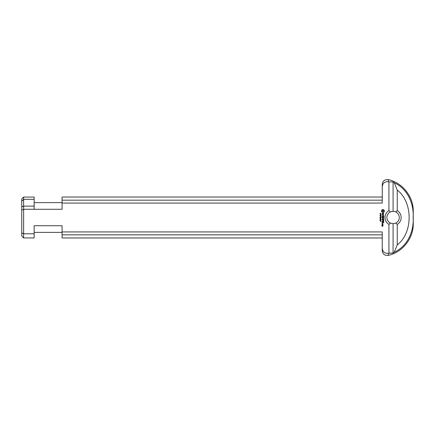 <?xml version="1.0" encoding="UTF-8"?>
<svg xmlns="http://www.w3.org/2000/svg" width="435" height="435" viewBox="0 0 435 435"><rect width="100%" height="100%" fill="white"/><g stroke="black" fill="none" stroke-linecap="round" stroke-linejoin="round"><path stroke-width="0.65" d="M380.832 214.547L380.511 214.319L380.554 214.711L380.832 214.547M380.407 214.319L380.935 214.205L380.886 214.781L380.489 214.808L380.407 214.319M380.424 216.206L380.315 215.869L380.424 216.206M380.935 217.304L380.049 217.185L380.935 217.304M380.745 217.625L380.049 217.625L380.935 217.511L380.239 218.098L380.935 218.212L380.049 218.212L380.745 217.625M380.848 219.066L380.119 219.066L380.848 219.066M380.032 219.066L380.484 218.778L380.94 219.066L380.484 219.354L380.032 219.066M380.032 220.442L380.924 220.262L380.924 220.703L380.821 220.349L380.348 220.746L380.032 220.442M380.848 219.757L380.119 219.757L380.848 219.757M380.032 219.757L380.484 219.468L380.94 219.757L380.484 220.045L380.032 219.757M380.424 218.685L380.315 218.348L380.424 218.685M380.587 221.132L380.924 220.855L380.924 221.426L380.049 220.975L380.587 221.132M380.832 216.684L380.511 216.456L380.554 216.847L380.832 216.684M380.407 216.456L380.935 216.342L380.886 216.918L380.489 216.945L380.407 216.456M380.745 215.14L380.049 215.14L380.935 215.031L380.239 215.619L380.935 215.727L380.049 215.727L380.745 215.14M380.065 213.514L380.331 213.335L380.288 213.928L380.832 213.406L380.919 213.857L380.685 214.015L380.712 213.482L380.163 214.004L380.065 213.514M390.494 211.872L388.928 210.594A8.064 8.064 0 0 0 388.928 224.406L390.494 223.128A6.204 6.204 0 0 1 390.494 211.872L393.093 211.296L395.698 211.872A6.204 6.204 0 0 1 395.698 223.128L393.093 223.704L390.494 223.128M388.928 210.594L388.928 181.863L388.379 181.716C384.687 181.411 382.642 183.13 382.24 186.865L382.24 203.069L62.064 203.069L62.064 209.273L34.153 209.273L34.153 206.119L23.637 206.119L23.637 209.273L34.153 209.273M23.637 206.119L21.75 206.842L21.75 232.828L23.61 233.78L34.153 233.78L34.153 237.94L23.61 237.929L23.637 209.273M34.153 233.78L34.153 225.727L62.064 225.727L62.064 237.967L382.24 237.967M388.928 224.406L388.928 253.137L393.093 253.061L388.379 253.284C384.687 253.589 382.642 251.87 382.24 248.135L382.24 231.931L62.064 231.931M382.925 225.433L382.925 226.178L381.81 226.086L381.903 225.433L381.995 225.988L382.925 225.433M383.773 221.779L383.675 222.818L383.583 221.877L383.017 221.877L382.92 222.633L382.827 221.877L382.256 221.877L382.071 222.72L382.164 221.687L383.773 221.779M383.773 216.358L383.675 217.397L383.583 216.456L383.017 216.456L382.92 217.212L382.827 216.456L382.256 216.456L382.071 217.299L382.164 216.266L383.773 216.358M384.051 210.344L384.431 210.73L384.361 211.562L383.469 212.454L382.376 212.454L381.484 211.562L381.484 210.469L382.376 209.578L383.469 209.578L384.051 210.344M383.773 219.175L382.169 219.273L383.333 219.082L382.447 218.506L383.327 217.93L382.071 217.832L383.675 217.739L382.729 218.506L383.773 219.175M382.071 223.247L382.387 223.247L382.071 223.247M382.925 224.601L382.805 225.341L382.071 224.694L382.925 224.601M383.67 221.089L382.071 221.187L383.67 221.089M383.583 215.26L383.675 216.016L383.583 215.45L382.071 215.358L383.583 215.26M383.534 213.275L383.567 214.45L383.583 213.726L383.175 213.465L382.795 214.537L382.294 214.537L382.267 213.362L382.256 214.091L382.664 214.346L383.039 213.275L383.534 213.275M383.773 219.757L383.675 220.795L383.583 219.849L383.012 219.849L382.92 220.605L382.827 219.849L382.071 219.757L383.773 219.757M382.925 223.688L382.925 224.433L382.071 224.34L382.164 223.688L382.925 223.688M382.827 223.878L382.256 223.878L382.256 224.242L382.827 224.242L382.827 223.878M383.724 217.913L382.729 218.506M383.681 211.013L382.92 210.252L382.164 211.013L382.92 211.774L383.681 211.013M382.827 225.624L382.555 225.988L382.827 225.624M388.379 179.628L385.801 179.688L384.616 180.215C383.088 181.21 382.294 182.624 382.24 184.445L382.24 186.865C382.642 183.13 384.687 181.411 388.379 181.716L388.379 179.628C402.62 182.825 413.522 196.702 413.25 211.296L413.25 223.704C413.522 238.298 402.62 252.175 388.379 255.372L385.801 255.312L384.654 254.812C383.104 253.812 382.3 252.392 382.24 250.555L382.24 248.135M395.698 223.128L397.258 224.406A8.064 8.064 0 0 0 397.258 210.594L395.698 211.872M397.258 224.406L397.258 244.894L394.251 252.224L393.093 253.061L393.093 223.704M393.093 211.296L393.093 181.939L394.251 182.776L397.258 190.106L397.258 210.594M388.928 181.863L393.093 181.939M21.75 210.127L23.61 209.349M21.75 201.193L23.642 199.317L23.669 197.06L21.75 199.012L21.75 206.842M21.75 232.828L21.75 235.987L23.61 237.929M382.24 197.033L62.064 197.033L62.064 203.069M62.064 234.835L382.24 234.835M382.24 200.165L62.064 200.165M23.642 199.317L34.153 199.317L34.153 197.06L23.669 197.06M34.153 206.119L34.153 199.317M23.61 206.065L23.61 199.382M397.253 190.106C413.087 202.172 413.092 232.828 397.253 244.889M394.251 252.224C407.72 246.183 413.979 231.115 413.152 217.5C413.973 203.901 407.736 188.817 394.251 182.776M388.379 253.284L388.379 255.372M34.153 232.382L62.064 232.382M34.153 202.618L62.064 202.618"/></g></svg>

